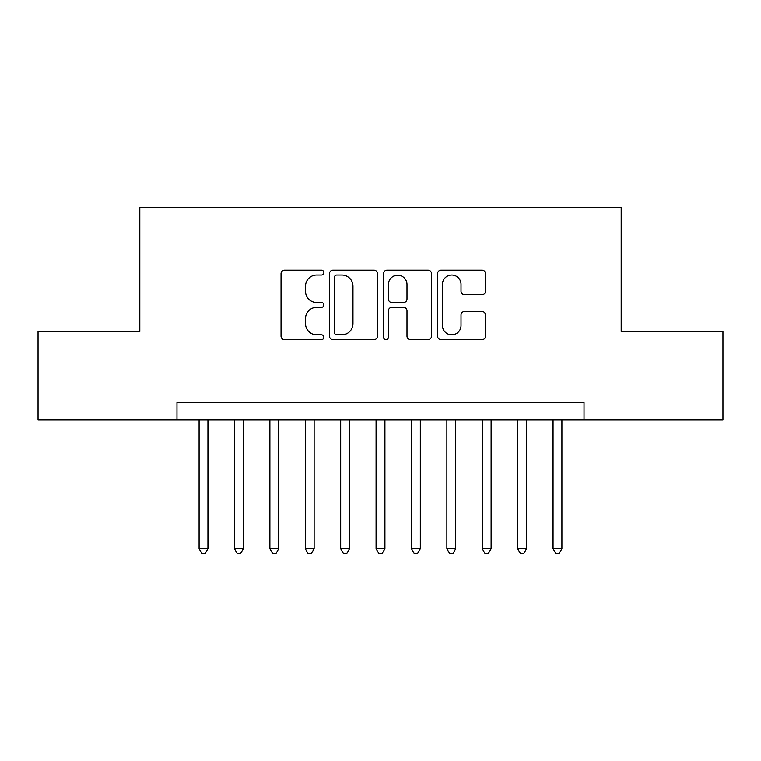 <?xml version="1.0" encoding="UTF-8"?>
<svg xmlns="http://www.w3.org/2000/svg" width="761" height="761" viewBox="0 0 761 761"><rect width="100%" height="100%" fill="white"/><g stroke="black" fill="none" stroke-linecap="round" stroke-linejoin="round"><path stroke-width="1.14" d="M323.872 272.619A2.435 2.435 0 0 0 321.437 270.184L284.519 270.184A3.472 3.472 0 0 0 281.047 273.665L281.047 336.2A3.472 3.472 0 0 0 284.519 339.672L321.437 339.672A2.435 2.435 0 0 0 323.872 337.237A2.435 2.435 0 0 0 321.437 334.811L316.662 334.811A11.12 11.12 0 0 1 305.541 323.691L305.541 318.478A11.12 11.12 0 0 1 316.662 307.358L321.437 307.358A2.435 2.435 0 0 0 323.872 304.933A2.435 2.435 0 0 0 321.437 302.498L316.662 302.498A11.12 11.12 0 0 1 305.541 291.377L305.541 286.174A11.12 11.12 0 0 1 316.662 275.054L321.437 275.054A2.435 2.435 0 0 0 323.872 272.619M482.036 294.678A3.472 3.472 0 0 0 485.508 291.206L485.508 273.665A3.472 3.472 0 0 0 482.036 270.184L441.038 270.184A3.472 3.472 0 0 0 437.565 273.665L437.565 336.2A3.472 3.472 0 0 0 441.038 339.672L482.036 339.672A3.472 3.472 0 0 0 485.508 336.2L485.508 315.006A3.472 3.472 0 0 0 482.036 311.534L464.495 311.534A3.472 3.472 0 0 0 461.014 315.006L461.014 325.518A9.294 9.294 0 0 1 451.72 334.811A9.294 9.294 0 0 1 442.426 325.518L442.426 284.348A9.294 9.294 0 0 1 451.72 275.054A9.294 9.294 0 0 1 461.014 284.348L461.014 291.206A3.472 3.472 0 0 0 464.495 294.678L482.036 294.678M176.98 419.967L38.05 419.967L38.05 331.482L139.815 331.482L139.815 207.591L621.185 207.591L621.185 331.482L722.95 331.482L722.95 419.967L584.02 419.967L584.02 402.265L176.98 402.265L176.98 419.967L584.02 419.967M377.456 273.665A3.472 3.472 0 0 0 373.984 270.184L332.985 270.184A3.472 3.472 0 0 0 329.513 273.665L329.513 336.2A3.472 3.472 0 0 0 332.985 339.672L373.984 339.672A3.472 3.472 0 0 0 377.456 336.2L377.456 273.665M387.016 270.184L428.015 270.184A3.472 3.472 0 0 1 431.487 273.665L431.487 336.2A3.472 3.472 0 0 1 428.015 339.672L410.464 339.672A3.472 3.472 0 0 1 406.992 336.2L406.992 310.84A3.472 3.472 0 0 0 403.52 307.358L391.877 307.358A3.472 3.472 0 0 0 388.405 310.84L388.405 337.237A2.435 2.435 0 0 1 385.97 339.672A2.435 2.435 0 0 1 383.544 337.237L383.544 273.665A3.472 3.472 0 0 1 387.016 270.184M336.809 275.054A2.435 2.435 0 0 0 334.383 277.48L334.383 332.376A2.435 2.435 0 0 0 336.809 334.811L341.851 334.811A11.12 11.12 0 0 0 352.971 323.691L352.971 286.174A11.12 11.12 0 0 0 341.851 275.054L336.809 275.054M406.992 284.519A9.294 9.294 0 0 0 397.699 275.225A9.294 9.294 0 0 0 388.405 284.519L388.405 299.025A3.472 3.472 0 0 0 391.877 302.498L403.52 302.498A3.472 3.472 0 0 0 406.992 299.025L406.992 284.519M199.097 419.967L199.097 548.805L207.943 548.805L207.943 419.967M207.943 548.805L205.289 553.409L201.751 553.409L199.097 548.805M234.493 419.967L234.493 548.805L243.339 548.805L243.339 419.967M243.339 548.805L240.685 553.409L237.147 553.409L234.493 548.805M269.889 419.967L269.889 548.805L278.735 548.805L278.735 419.967M278.735 548.805L276.081 553.409L272.543 553.409L269.889 548.805M305.285 419.967L305.285 548.805L314.131 548.805L314.131 419.967M314.131 548.805L311.477 553.409L307.939 553.409L305.285 548.805M340.681 419.967L340.681 548.805L349.527 548.805L349.527 419.967M349.527 548.805L346.873 553.409L343.335 553.409L340.681 548.805M376.077 419.967L376.077 548.805L384.923 548.805L384.923 419.967M384.923 548.805L382.269 553.409L378.731 553.409L376.077 548.805M411.473 419.967L411.473 548.805L420.319 548.805L420.319 419.967M420.319 548.805L417.665 553.409L414.127 553.409L411.473 548.805M446.869 419.967L446.869 548.805L455.715 548.805L455.715 419.967M455.715 548.805L453.061 553.409L449.523 553.409L446.869 548.805M482.265 419.967L482.265 548.805L491.111 548.805L491.111 419.967M491.111 548.805L488.457 553.409L484.919 553.409L482.265 548.805M517.661 419.967L517.661 548.805L526.507 548.805L526.507 419.967M526.507 548.805L523.853 553.409L520.315 553.409L517.661 548.805M553.057 419.967L553.057 548.805L561.903 548.805L561.903 419.967M561.903 548.805L559.249 553.409L555.711 553.409L553.057 548.805"/></g></svg>
